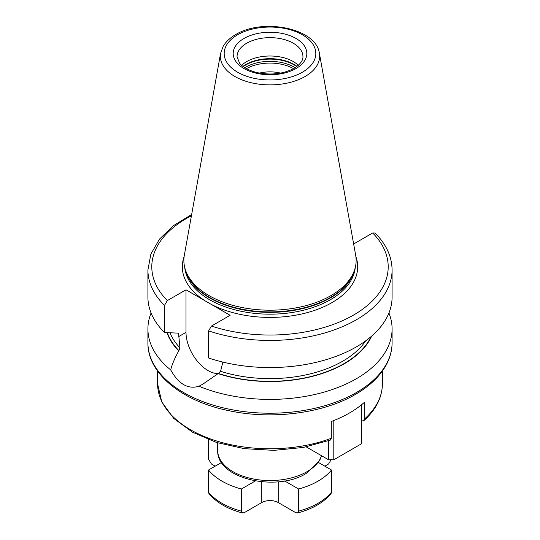 <?xml version="1.0" encoding="UTF-8"?>
<svg xmlns="http://www.w3.org/2000/svg" width="540" height="540" viewBox="0 0 540 540"><rect width="100%" height="100%" fill="white"/><g stroke="black" fill="none" stroke-linecap="round" stroke-linejoin="round"><path stroke-width="0.81" d="M208.507 470.016A67.824 39.157 0 0 0 241.394 489.004L241.394 511.151A67.824 39.157 180 0 1 208.507 492.17L208.507 470.016L221.535 462.49M208.507 492.17L208.913 493.546C216.365 502.524 227.563 509.011 242.521 513L241.394 511.151M208.507 439.661L208.507 459.128L211.437 463.988L215.19 466.155M242.521 513L244.323 512.629L261.779 502.544A11.63 6.71 180 0 1 278.222 502.544L278.222 481.788M284.634 480.931L298.607 489.004L298.607 511.151L297.479 513L295.677 512.629L278.222 502.544M331.493 459.128L328.563 463.988L324.81 466.155M318.465 462.49L331.493 470.016L331.493 492.17A67.824 39.157 180 0 1 298.607 511.151M298.607 489.004A67.824 39.157 0 0 0 331.493 470.016M241.394 489.004L255.366 480.931M297.479 513C312.437 509.011 323.635 502.524 331.088 493.546L331.493 492.17M157.606 371.068L157.606 383.879L161.77 401.949L173.738 418.406L192.443 432.169L216.526 442.469L244.35 448.666L273.969 450.367L303.311 447.451L330.318 440.107L331.31 438.264L331.31 421.49A112.394 64.888 180 0 0 349.475 412.992A112.394 64.888 180 0 0 364.196 402.502L364.196 419.276L363.616 420.869L361.422 420.842M222.872 362.036L220.577 371.304L218.329 373.444L203.067 384.021L198.97 386.242A122.087 70.484 0 0 0 356.326 378.756A122.087 70.484 0 0 0 392.087 328.914A122.087 70.484 0 0 0 388.928 312.991M151.072 312.991A122.087 70.484 0 0 0 147.913 328.914A122.087 70.484 0 0 0 170.708 369.92C171.835 365.006 174.508 358.661 178.733 350.892L179.969 347.861L178.517 333.146L164.477 332.519A122.087 70.484 180 0 1 147.913 297.074L147.913 269.953A122.087 70.484 180 0 0 164.477 305.404L164.477 332.519M166.988 332.681A105.01 60.629 0 0 0 178.733 350.892M211.437 326.072A118.206 68.249 0 0 0 353.585 315.05A118.206 68.249 0 0 0 372.681 232.983L374.996 232.976C386.215 244.195 391.905 256.52 392.087 269.953A122.087 70.484 180 0 1 330.865 331.054A122.087 70.484 180 0 1 208.602 330.878L211.437 326.072L230.128 315.286L186.003 289.811L186.003 332.377A31.199 18.016 -120 0 0 218.066 373.592A105.01 60.629 0 0 0 371.655 336.11M353.558 243.513L353.997 243.769L372.681 232.983M198.97 386.242C188.028 389.543 178.605 384.102 170.708 369.92M164.477 305.404L167.319 300.605L186.003 289.811M330.905 295.63A86.137 49.734 180 0 1 244.762 308.009A86.137 49.734 180 0 1 185.423 269.885A86.137 49.734 180 0 1 184.322 255.332L220.61 53.258A49.66 28.667 0 0 0 248.657 82.094A49.66 28.667 0 0 0 305.113 76.484A49.66 28.667 0 0 0 319.39 53.258L355.678 255.332A86.137 49.734 0 0 1 354.577 269.885A86.137 49.734 0 0 1 330.905 295.63M241.663 65.32A32.947 19.021 180 0 1 246.706 61.574A32.947 19.021 0 0 1 298.337 65.32M280.571 73.096A27.128 15.66 0 0 0 259.43 73.096M208.602 330.878L208.602 357.993A122.087 70.484 180 0 0 330.865 358.175A122.087 70.484 180 0 0 392.087 297.074L392.087 269.953M361.422 404.851L361.422 443.813L333.801 459.763L328.536 459.763L306.241 446.89M333.801 420.532L333.801 459.763M328.536 440.762L328.536 459.763M321.584 455.746L319.633 460.553L306.194 473.465C276.325 492.19 216.297 478.825 217.681 450.333A52.319 30.206 0 0 0 249.98 478.244A52.319 30.206 0 0 0 306.997 471.69A52.319 30.206 0 0 0 321.489 455.693M261.779 502.544L261.779 481.788M157.606 383.879A112.394 64.888 0 0 0 216.419 440.924A112.394 64.888 0 0 0 331.31 438.264M364.196 419.276A112.394 64.888 0 0 0 382.394 383.879C382.165 397.541 375.908 409.874 363.616 420.869M356.326 392.58A122.087 70.484 0 0 0 392.087 342.738C392.067 350.014 390.292 357.082 386.762 363.94C380.558 375.752 370.143 385.891 355.523 394.355C323.312 413.33 272.416 419.918 229.588 410.832C182.237 401.497 147.447 373.68 147.913 342.738A122.087 70.484 0 0 0 223.283 407.862A122.087 70.484 0 0 0 356.326 392.58M178.747 333.875A102.708 59.299 180 0 1 177.91 332.924M170.012 332.87A102.708 59.299 0 0 0 179.969 347.861M220.577 371.304A102.708 59.299 0 0 0 365.715 340.828M167.373 332.701A104.645 60.413 0 0 0 179.003 350.737M218.329 373.444A104.645 60.413 0 0 0 371.034 336.643M186.003 332.377L178.747 336.562M205.153 300.868A87.689 50.625 180 0 1 184.133 256.534M191.417 215.804A118.206 68.249 0 0 0 167.319 300.605M355.867 256.534A87.689 50.625 0 0 1 332.006 302.589A87.689 50.625 180 0 1 210.978 304.229M184.775 267.678A85.361 49.282 180 0 0 239.578 310.939A85.361 49.282 180 0 0 330.359 299.74A85.361 49.282 0 0 0 355.226 267.678M354.443 270.284A85.361 49.282 0 0 1 330.359 297.925A85.361 49.282 180 0 1 243.203 309.865A85.361 49.282 180 0 1 185.558 270.284M185.423 269.885L186.104 271.931A85.442 49.329 180 0 0 244.964 309.744A85.442 49.329 180 0 0 330.419 297.466A85.442 49.329 0 0 0 353.896 271.931L354.577 269.885M302.4 72.212A45.819 26.453 0 0 0 302.4 34.796A45.819 26.453 0 0 0 237.6 34.796A45.819 26.453 0 0 0 237.6 72.212A45.819 26.453 0 0 0 302.4 72.212M243.965 38.475A36.821 21.256 0 0 0 243.965 68.533A36.821 21.256 0 0 0 296.035 68.533A36.821 21.256 0 0 0 296.035 38.475A36.821 21.256 0 0 0 243.965 38.475M246.706 43.22A32.947 19.021 0 0 0 237.053 56.666L239.49 63.025C240.786 65.084 246.254 69.957 256.932 72.562C270.979 75.411 283.365 74.007 294.098 68.344C303.278 62.417 302.94 58.01 302.947 56.666A32.947 19.021 0 0 0 282.609 39.096A32.947 19.021 0 0 0 246.706 43.22M297.034 66.393A34.027 19.643 0 0 0 245.936 64.436A34.027 19.643 180 0 0 242.966 66.393M243.243 66.602A34.108 19.69 180 0 1 245.882 64.895A34.108 19.69 0 0 1 296.757 66.602M295.13 67.723A34.108 19.69 0 0 0 245.882 67.109A34.108 19.69 180 0 0 244.87 67.723M293.524 68.668A33.426 19.298 0 0 0 246.476 68.668M217.681 442.827L217.681 450.333M382.394 371.068L382.394 383.879M392.087 328.914L392.087 342.738M319.39 53.258C316.13 28.033 262.595 17.867 235.663 34.607C230.054 37.834 225.889 41.756 223.162 46.379L220.61 53.258M191.653 214.515L173.401 225.686L159.584 239.018L150.896 254.003L147.913 269.953M147.913 328.914L147.913 342.738"/></g></svg>
